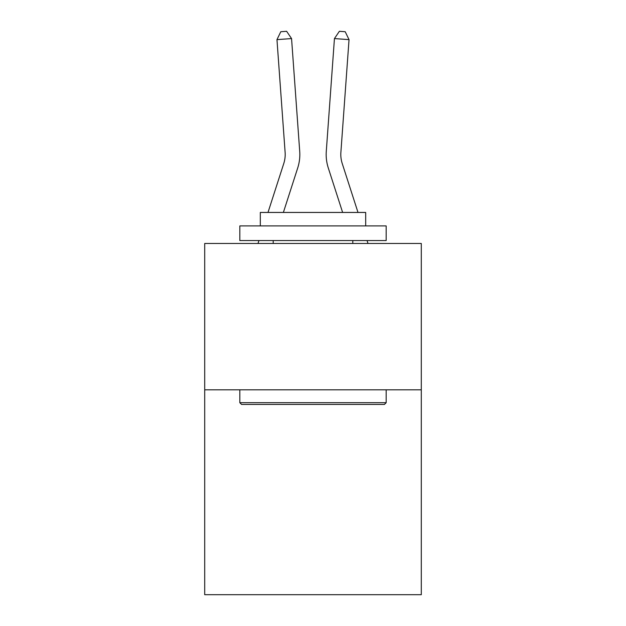 <?xml version="1.0" encoding="UTF-8"?>
<svg xmlns="http://www.w3.org/2000/svg" width="626" height="626" viewBox="0 0 626 626"><rect width="100%" height="100%" fill="white"/><g stroke="black" fill="none" stroke-linecap="round" stroke-linejoin="round"><path stroke-width="0.94" d="M421.298 389.818L421.298 594.7L204.702 594.7L204.702 243.475L421.298 243.475L421.298 389.818L204.702 389.818M267.998 212.449L283.781 163.48A29.265 29.265 -37.2 0 0 285.12 152.384L276.966 39.626L291.56 38.577L299.713 151.328A43.906 43.906 161.1 0 1 297.71 167.971L283.375 212.449M257.998 243.475L258.937 240.548M342.219 163.48A29.265 29.265 18.9 0 1 340.88 152.384A29.265 29.265 18.9 0 0 342.219 163.48A29.265 29.265 18.9 0 1 340.88 152.384A29.265 29.265 18.9 0 0 342.219 163.48A29.265 29.265 18.9 0 1 340.88 152.384A29.265 29.265 18.9 0 0 342.219 163.48A29.265 29.265 18.9 0 1 340.88 152.384A29.265 29.265 18.9 0 0 342.219 163.48A29.265 29.265 18.9 0 1 340.88 152.384A29.265 29.265 18.9 0 0 342.219 163.48A29.265 29.265 18.9 0 1 340.88 152.384A29.265 29.265 18.9 0 0 342.219 163.48A29.265 29.265 18.9 0 1 340.88 152.384A29.265 29.265 18.9 0 0 342.219 163.48A29.265 29.265 18.9 0 1 340.88 152.384A29.265 29.265 18.9 0 0 342.219 163.48A29.265 29.265 18.9 0 1 340.88 152.384A29.265 29.265 18.9 0 0 342.219 163.48A29.265 29.265 18.9 0 1 340.88 152.384A29.265 29.265 18.9 0 0 342.219 163.48L358.002 212.449L342.219 163.48A29.265 29.265 37.2 0 1 340.88 152.384L349.034 39.626L334.44 38.577L326.287 151.328A43.906 43.906 -161.1 0 0 328.29 167.971L342.625 212.449M241.581 404.451L239.828 402.698L386.172 402.698L384.419 404.451L241.581 404.451M386.172 225.916L386.172 240.548L239.828 240.548L239.828 225.916L386.172 225.916M260.314 225.916L260.314 212.449L365.686 212.449L365.686 225.916M386.172 389.818L386.172 402.698M239.828 389.818L239.828 402.698M352.806 240.548L352.806 243.475M273.194 240.548L273.194 243.475M283.781 163.48A29.265 29.265 -18.9 0 0 285.12 152.384A29.265 29.265 -18.9 0 1 283.781 163.48A29.265 29.265 -18.9 0 0 285.12 152.384A29.265 29.265 -18.9 0 1 283.781 163.48A29.265 29.265 -18.9 0 0 285.12 152.384A29.265 29.265 -18.9 0 1 283.781 163.48A29.265 29.265 -18.9 0 0 285.12 152.384A29.265 29.265 -18.9 0 1 283.781 163.48A29.265 29.265 -18.9 0 0 285.12 152.384A29.265 29.265 -18.9 0 1 283.781 163.48A29.265 29.265 -18.9 0 0 285.12 152.384A29.265 29.265 -18.9 0 1 283.781 163.48A29.265 29.265 -18.9 0 0 285.12 152.384A29.265 29.265 -18.9 0 1 283.781 163.48A29.265 29.265 -18.9 0 0 285.12 152.384A29.265 29.265 -18.9 0 1 283.781 163.48A29.265 29.265 -18.9 0 0 285.12 152.384A29.265 29.265 -18.9 0 1 283.781 163.48A29.265 29.265 -18.9 0 0 285.12 152.384A29.265 29.265 -18.9 0 1 283.781 163.48M368.002 243.475L367.063 240.548L368.002 243.475M334.44 38.577L326.287 151.328L334.44 38.577L326.287 151.328L334.44 38.577L326.287 151.328L334.44 38.577L326.287 151.328L334.44 38.577L326.287 151.328L334.44 38.577L326.287 151.328L334.44 38.577L326.287 151.328L334.44 38.577L326.287 151.328L334.44 38.577L326.287 151.328L334.44 38.577L326.287 151.328L334.44 38.577L339.37 31.3L345.208 31.723L349.034 39.626M276.966 39.626L280.792 31.723L286.63 31.3L291.56 38.577"/></g></svg>
